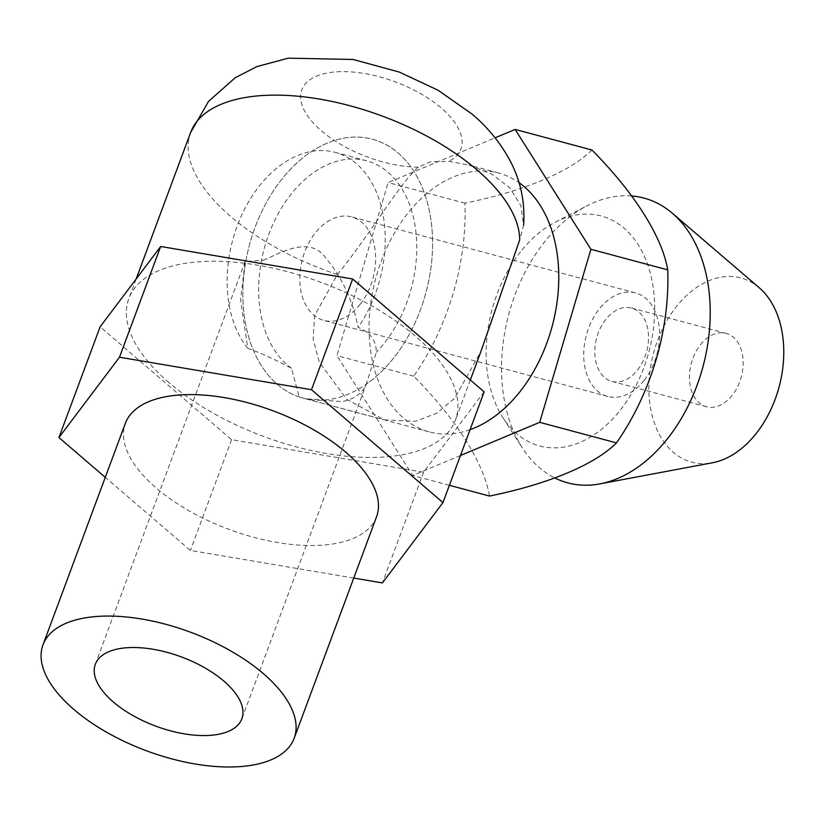 <?xml version="1.0" encoding="UTF-8"?>
<svg xmlns="http://www.w3.org/2000/svg" width="825" height="825" viewBox="0 0 825 825"><rect width="100%" height="100%" fill="white"/><g stroke="black" fill="none" stroke-linecap="round" stroke-linejoin="round"><path stroke-width="0.62" stroke-dasharray="4.12 3.09" d="M700.373 344.84A37.971 25.905 105 0 1 726.134 333.372A37.971 25.905 105 0 1 742.954 358.184A37.971 25.905 105 0 1 732.249 395.257A37.971 25.905 105 0 1 706.489 406.725A37.971 25.905 105 0 1 689.659 381.913A37.971 25.905 105 0 1 700.373 344.84M637.601 369.909A37.971 25.905 -75 0 0 648.306 332.836A37.971 25.905 -75 0 0 631.486 308.024A37.971 25.905 -75 0 0 605.725 319.492A37.971 25.905 -75 0 0 595.011 356.565A37.971 25.905 -75 0 0 611.841 381.377A37.971 25.905 -75 0 0 637.601 369.909M360.216 304.25A53.604 36.568 -75 0 0 375.344 251.914A53.604 36.568 -75 0 0 351.584 216.882A53.604 36.568 -75 0 0 315.212 233.062A53.604 36.568 -75 0 0 300.094 285.398A53.604 36.568 -75 0 0 323.854 320.43A53.604 36.568 -75 0 0 360.216 304.25M644.16 380.294A53.604 36.568 -75 0 0 659.278 327.958A53.604 36.568 -75 0 0 635.528 292.927A53.604 36.568 -75 0 0 599.156 309.107A53.604 36.568 -75 0 0 584.038 361.443A53.604 36.568 -75 0 0 607.798 396.474A53.604 36.568 -75 0 0 644.16 380.294M759.268 287.781A95.308 65.01 -75 0 0 676.304 306.766A95.308 65.01 -75 0 0 651.626 413.418A95.308 65.01 -75 0 0 712.398 462.773M631.579 195.958A147.407 100.557 -75 0 0 587.122 205.755A147.407 100.557 -75 0 0 544.005 242.602A147.407 100.557 -75 0 0 522.297 447.789A147.407 100.557 -75 0 0 554.761 477.933M520.441 251.934A119.037 81.211 -75 0 0 502.91 417.646A119.037 81.211 -75 0 0 620.39 410.025A119.037 81.211 -75 0 0 647.769 264.856A119.037 81.211 -75 0 0 555.256 222.172A119.037 81.211 -75 0 0 520.441 251.934M591.948 149.995A217.687 74.25 -4.8 0 1 464.949 203.156A217.687 159.05 -71.8 0 1 413.727 376.19A217.687 84.81 -141.8 0 1 489.503 496.052M470.075 429.67A134.001 91.41 105 0 1 429.248 431.898A134.001 91.41 105 0 1 369.858 344.314A134.001 91.41 105 0 1 407.663 213.479A134.001 91.41 105 0 1 498.578 173.013A134.001 91.41 105 0 1 519.038 182.665M393.968 357.637A134.001 91.41 105 0 1 303.053 398.104A134.001 91.41 105 0 1 243.664 310.52A134.001 91.41 105 0 1 281.469 179.675A134.001 91.41 105 0 1 372.384 139.219A134.001 91.41 105 0 1 431.774 226.803A134.001 91.41 105 0 1 393.968 357.637M460.474 455.483L412.686 475.489L336.909 355.616L388.132 182.583L495.093 137.816M449.388 485.306L412.686 475.489M413.727 376.19L336.909 355.616M464.949 203.156L388.132 182.583M263.278 260.236C280.211 253.337 309.736 234.702 326.04 258.359C341.468 276.942 351.821 298.413 357.091 322.75L358.163 327.401C370.25 332.351 376.303 340.642 376.313 352.285L366.29 384.172C362.618 393.174 354.554 398.991 342.117 401.631L305.508 398.753L299.104 396.897L291.576 368.332C275.632 359.762 261.04 353.09 247.778 348.315L240.611 300.032L245.118 261.494L263.278 260.236M247.778 348.315A111.674 76.178 105 0 1 234.774 233.032A111.674 76.178 105 0 1 310.643 151.583A111.674 76.178 105 0 1 335.053 152.336A111.674 76.178 105 0 1 358.163 327.401M190.627 132.516A174.209 82.211 -159.6 0 0 230.783 216.562A174.209 82.211 -159.6 0 0 337.332 274.55L314.573 315.635L313.16 339.147L319.244 362.041L346.758 399.341L384.306 419.863L415.532 421.297L436.642 413.253L454.73 398.145L480.965 351.337M337.332 274.55C368.971 236.208 399.95 182.83 418.285 167.207L430.681 161.762L448.986 161.391L468.817 165.041L491.865 174.127L509.902 187.966L520.895 205.631L523.597 225.277L519.678 240.013M299.104 396.897A134.001 91.41 105 0 1 245.53 262.804A134.001 91.41 105 0 1 343.087 138.301A134.001 91.41 105 0 1 372.384 139.219A134.001 91.41 105 0 1 432.527 247.778A134.001 91.41 105 0 1 366.29 384.172M169.012 382.656A174.209 82.211 20.4 0 1 128.855 298.619A174.209 82.211 20.4 0 1 246.324 263.464A174.209 82.211 20.4 0 1 415.253 336.012A174.209 82.211 20.4 0 1 455.41 420.059A174.209 82.211 20.4 0 1 337.941 455.214A174.209 82.211 20.4 0 1 169.012 382.656M376.551 516.78A134.001 63.236 20.4 0 1 286.192 543.819A134.001 63.236 20.4 0 1 156.245 488.008A134.001 63.236 20.4 0 1 125.348 423.359M484.141 391.844L423.596 472.199L231.588 439.684L100.124 326.824M353.76 578.077L190.4 550.419L105.28 477.345M423.596 472.199L382.418 582.924M231.588 439.684L190.4 550.419M291.576 368.332A111.674 76.178 105 0 1 268.29 235.692A111.674 76.178 105 0 1 366.609 160.792A111.674 76.178 105 0 1 416.584 240.322A111.674 76.178 105 0 1 376.313 352.285M418.285 167.207A84.872 40.054 20.4 0 1 321.379 130.783A84.872 40.054 20.4 0 1 327.278 72.992A84.872 40.054 20.4 0 1 441.344 108.054A84.872 40.054 20.4 0 1 448.986 161.391M631.486 308.024L726.134 333.372M635.528 292.927L351.584 216.882M502.91 417.646L522.297 447.789M429.248 431.898L303.053 398.104M498.578 173.013L468.817 165.041M555.256 222.172L587.122 205.755M607.798 396.474L323.854 320.43M611.841 381.377L706.489 406.725M366.764 382.913L241.859 718.781M136.135 279.036L128.855 298.619M470.322 379.974L455.41 420.059M245.118 261.494L95.318 664.29M305.508 398.753L384.306 419.863M335.053 152.336L366.609 160.792"/><path stroke-width="1.24" d="M554.761 477.933A147.407 100.557 -75 0 0 599.837 483.893L712.398 462.773A95.308 65.01 -75 0 0 756.319 433.331A95.308 65.01 -75 0 0 759.268 287.781L672.323 213.232A147.407 100.557 -75 0 0 631.579 195.958M599.837 483.893A147.407 100.557 -75 0 0 667.765 438.353A147.407 100.557 -75 0 0 672.323 213.232M449.388 485.306L489.503 496.052A217.687 74.25 175.2 0 0 616.512 442.891L539.694 422.328L460.474 455.483M519.038 182.665A134.001 91.41 105 0 1 520.163 391.432A134.001 91.41 105 0 1 470.075 429.67M495.093 137.816L515.14 129.422L590.917 249.294L539.694 422.328M616.512 442.891A217.687 159.05 108.2 0 0 667.734 269.868A217.687 84.81 38.2 0 0 591.948 149.995L515.14 129.422M667.734 269.868L590.917 249.294M470.322 379.974L480.965 351.347L519.678 240.013A174.209 82.211 -159.6 0 0 477.025 169.919A174.209 82.211 -159.6 0 0 308.096 97.36A174.209 82.211 -159.6 0 0 190.627 132.516L208.519 101.403L235.249 77.694L256.936 66.588L288.286 58.163L353.203 59.483L399.372 72.105L438.106 90.255L472.075 114.087C487.307 126.957 499.641 141.89 509.097 158.895C520.4 179.468 525.236 201.589 523.607 225.277M113.345 702.003A78.169 36.888 -159.6 0 0 189.142 734.559A78.169 36.888 -159.6 0 0 241.859 718.781A78.169 36.888 -159.6 0 0 223.833 681.068A78.169 36.888 -159.6 0 0 148.036 648.512A78.169 36.888 -159.6 0 0 95.318 664.29A78.169 36.888 -159.6 0 0 113.345 702.003M42.993 644.83L125.348 423.359A134.001 63.236 20.4 0 1 215.717 396.32A134.001 63.236 20.4 0 1 345.665 452.131A134.001 63.236 20.4 0 1 376.551 516.78L294.185 738.241A134.001 63.236 20.4 0 1 203.827 765.291A134.001 63.236 20.4 0 1 73.879 709.479A134.001 63.236 20.4 0 1 42.993 644.83A134.001 63.236 20.4 0 1 133.351 617.781A134.001 63.236 20.4 0 1 263.299 673.592A134.001 63.236 20.4 0 1 294.185 738.241M105.28 477.345L58.936 437.559L100.124 326.824L160.669 246.479L352.677 278.984L484.141 391.844L442.963 502.58L382.418 582.924L353.76 578.077M58.936 437.559L119.491 357.215L311.499 389.72L442.963 502.58M160.669 246.479L119.491 357.215M352.677 278.984L311.499 389.72M190.627 132.516L136.135 279.036"/></g></svg>
